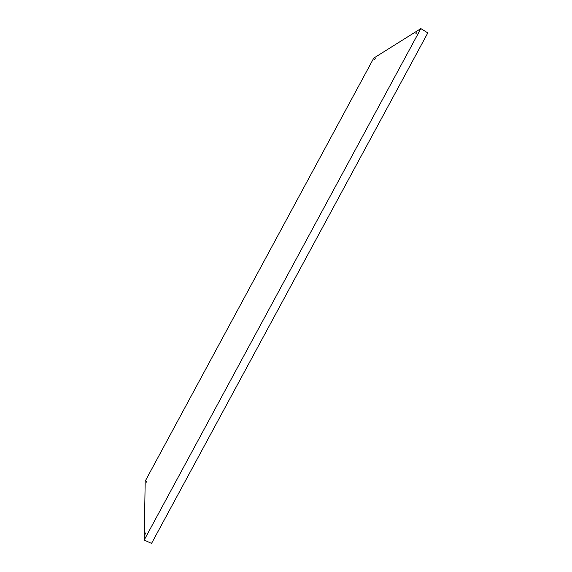 <?xml version="1.0" encoding="UTF-8"?>
<svg xmlns="http://www.w3.org/2000/svg" width="572" height="572" viewBox="0 0 572 572"><rect width="100%" height="100%" fill="white"/><g stroke="black" fill="none" stroke-linecap="round" stroke-linejoin="round"><path stroke-width="0.86" d="M145.474 534.062L145.896 532.804L145.474 534.062M146.167 482.375L146.532 481.374L146.167 482.375M416.638 32.761L415.823 33.798L416.638 32.761M375.218 58.487L374.581 59.331L375.218 58.487M373.766 58.108L145.195 481.159L144.194 540.025L420.856 28.6L373.766 58.108M420.856 28.6L427.806 32.919L151.551 543.4L144.194 540.025"/></g></svg>
